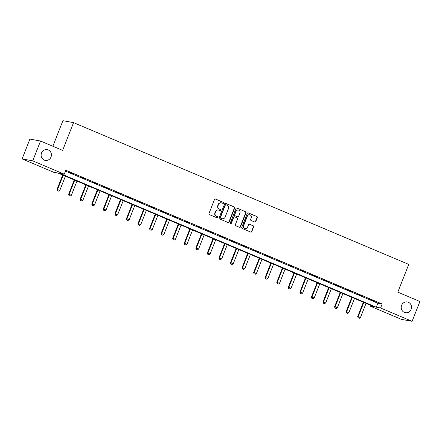 <?xml version="1.0" encoding="UTF-8"?>
<svg xmlns="http://www.w3.org/2000/svg" width="442" height="442" viewBox="0 0 442 442"><rect width="100%" height="100%" fill="white"/><g stroke="black" fill="none" stroke-linecap="round" stroke-linejoin="round"><path stroke-width="0.66" d="M223.553 203.071A0.586 0.552 100.4 0 0 223.26 202.309L215.525 199.038A0.84 0.79 100.4 0 0 214.492 199.508L208.978 213.514A0.84 0.79 100.4 0 0 209.398 214.602L217.127 217.873A0.586 0.552 100.4 0 0 217.851 217.541A0.586 0.552 100.4 0 0 217.558 216.779L216.558 216.359A2.685 2.519 100.4 0 1 215.21 212.884L215.668 211.718A2.685 2.519 100.4 0 1 218.978 210.21L219.978 210.635A0.586 0.552 100.4 0 0 220.702 210.304A0.586 0.552 100.4 0 0 220.409 209.547L219.409 209.121A2.685 2.519 100.4 0 1 218.061 205.646L218.519 204.48A2.685 2.519 100.4 0 1 221.829 202.977L222.829 203.397A0.586 0.552 100.4 0 0 223.553 203.071M222.796 203.386A0.586 0.552 100.4 0 0 222.972 202.254L215.237 198.988A0.84 0.79 100.4 0 0 215.226 198.983L215.525 199.038M217.094 217.856A0.586 0.552 100.4 0 0 217.271 216.729L216.558 216.359M219.945 210.619A0.586 0.552 100.4 0 0 220.122 209.491L219.409 209.121M401.618 305.323A5.464 5.138 100.4 0 0 405.375 312.709A5.464 5.138 100.4 0 0 411.104 309.339A5.464 5.138 100.4 0 0 407.347 301.958A5.464 5.138 100.4 0 0 401.618 305.323M41.526 153.015A5.464 5.138 100.4 0 0 45.283 160.396A5.464 5.138 100.4 0 0 51.012 157.026A5.464 5.138 100.4 0 0 47.255 149.645A5.464 5.138 100.4 0 0 41.526 153.015M254.73 222.022A0.84 0.79 100.4 0 0 255.763 221.547L257.31 217.619A0.84 0.79 100.4 0 0 256.89 216.536L248.305 212.9A0.84 0.79 100.4 0 0 247.271 213.375L241.752 227.381A0.84 0.79 100.4 0 0 242.172 228.464L250.758 232.094A0.84 0.79 100.4 0 0 251.791 231.625L253.664 226.879A0.84 0.79 100.4 0 0 253.244 225.796L249.57 224.238A0.84 0.79 100.4 0 0 248.531 224.713L247.608 227.066A2.243 2.105 100.4 0 1 245.255 228.448A2.243 2.105 100.4 0 1 243.713 225.42L247.343 216.199A2.243 2.105 100.4 0 1 249.697 214.812A2.243 2.105 100.4 0 1 251.238 217.845L250.631 219.381A0.84 0.79 100.4 0 0 251.056 220.464L254.73 222.022A0.84 0.79 100.4 0 0 255.476 221.497L257.023 217.569A0.84 0.79 100.4 0 0 256.603 216.481L248.017 212.851A0.84 0.79 100.4 0 0 248.001 212.845M22.1 158.905L29.907 139.086L40.537 141.037L62.626 150.379L73.554 122.633L408.739 264.41L397.811 292.156L419.9 301.499L412.093 321.317L401.463 319.367L369.96 306.041L374.269 306.831L57.913 173.021L53.604 172.231L22.1 158.905L32.73 160.855L64.234 174.181L59.924 173.386L376.28 307.201L380.59 307.991L412.093 321.317M40.537 141.037L32.73 160.855M65.444 171.098L377.844 303.24L382.153 304.03L65.797 170.214L64.234 174.181M382.153 304.03L380.59 307.991M234.685 208.049A0.84 0.79 100.4 0 0 234.26 206.961L225.674 203.331A0.84 0.79 100.4 0 0 224.641 203.801L219.127 217.807A0.84 0.79 100.4 0 0 219.547 218.895L228.133 222.525A0.84 0.79 100.4 0 0 229.166 222.055L234.685 208.049L234.398 207.994A0.84 0.79 100.4 0 0 233.973 206.911L225.387 203.281A0.84 0.79 100.4 0 0 225.376 203.276M236.989 208.116L245.575 211.751A0.84 0.79 100.4 0 1 245.995 212.834L240.481 226.84A0.84 0.79 100.4 0 1 239.448 227.31L235.768 225.757A0.84 0.79 100.4 0 1 235.348 224.669L237.586 218.989A0.84 0.79 100.4 0 0 237.166 217.906L234.73 216.873A0.84 0.79 100.4 0 0 233.696 217.342L231.365 223.26A0.586 0.552 100.4 0 1 230.752 223.619A0.586 0.552 100.4 0 1 230.348 222.829L235.956 208.585A0.84 0.79 100.4 0 1 236.989 208.116L245.575 211.751M73.554 122.633L62.924 120.683L52.858 146.247M68.626 172.082L73.792 174.098L68.626 172.082M80.19 176.977L85.356 178.988L80.19 176.977M91.754 181.866L96.92 183.878L91.754 181.866M103.317 186.756L108.483 188.767L103.317 186.756M114.881 191.646L120.047 193.662L114.881 191.646M126.445 196.541L131.611 198.552L126.445 196.541M138.003 201.43L143.169 203.442L138.003 201.43M149.567 206.32L154.733 208.331L149.567 206.32M161.131 211.21L166.297 213.226L161.131 211.21M172.695 216.105L177.861 218.116L172.695 216.105M184.259 220.994L189.425 223.006L184.259 220.994M195.823 225.884L200.988 227.901L195.823 225.884M207.386 230.774L212.552 232.79L207.386 230.774M218.95 235.669L224.116 237.68L218.95 235.669M230.514 240.558L235.68 242.57L230.514 240.558M242.072 245.448L247.238 247.465L242.072 245.448M253.636 250.338L258.802 252.354L253.636 250.338M265.2 255.233L270.366 257.244L265.2 255.233M276.764 260.123L281.93 262.134L276.764 260.123M288.328 265.012L293.494 267.029L288.328 265.012M299.891 269.902L305.057 271.918L299.891 269.902M311.455 274.797L316.621 276.808L311.455 274.797M323.019 279.687L328.185 281.698L323.019 279.687M334.583 284.576L339.749 286.593L334.583 284.576M346.141 289.466L351.307 291.482L346.141 289.466M357.705 294.361L362.871 296.372L357.705 294.361M369.269 299.251L374.435 301.262L369.269 299.251M370.308 305.157L369.96 306.041M377.844 303.24L376.28 307.201M221.332 202.828L221.044 202.773A2.685 2.519 100.4 0 0 218.232 204.425L218.519 204.48M219.121 209.072A2.685 2.519 100.4 0 1 217.773 205.596L218.232 204.425M218.481 210.06L218.193 210.011A2.685 2.519 100.4 0 0 215.381 211.663L215.668 211.718M216.271 216.304A2.685 2.519 100.4 0 1 214.922 212.829L215.381 211.663M228.144 222.53A0.84 0.79 100.4 0 0 228.879 222L234.398 207.994M226.05 204.762A0.586 0.552 100.4 0 0 225.326 205.088L220.481 217.381A0.586 0.552 100.4 0 0 220.773 218.144L221.829 218.591A2.685 2.519 100.4 0 0 225.138 217.083L228.448 208.679A2.685 2.519 100.4 0 0 227.105 205.204L226.05 204.762M225.763 204.707A0.586 0.552 100.4 0 0 225.039 205.038L225.326 205.088M222.326 218.74L222.039 218.685A2.685 2.519 100.4 0 1 221.541 218.536L220.486 218.088A0.586 0.552 100.4 0 1 220.193 217.331L225.039 205.038M239.459 227.315A0.84 0.79 100.4 0 0 240.194 226.79L245.708 212.784A0.84 0.79 100.4 0 0 245.288 211.696M234.575 216.829L234.288 216.773A0.84 0.79 100.4 0 0 233.409 217.293L231.078 223.204L231.365 223.26M230.608 223.575A0.586 0.552 100.4 0 0 231.078 223.204M239.907 213.099A2.243 2.105 100.4 0 0 238.365 210.066A2.243 2.105 100.4 0 0 236.017 211.453L234.735 214.702A0.84 0.79 100.4 0 0 235.161 215.784L237.597 216.818A0.84 0.79 100.4 0 0 238.63 216.348L239.907 213.099M238.365 210.066L238.078 210.016A2.243 2.105 100.4 0 0 235.73 211.398L236.017 211.453M237.752 216.862L237.465 216.812A0.84 0.79 100.4 0 1 237.31 216.762L234.873 215.735A0.84 0.79 100.4 0 1 234.448 214.646L235.73 211.398M249.697 214.812L249.41 214.762A2.243 2.105 100.4 0 0 247.056 216.144L247.343 216.199M245.255 228.448L244.967 228.392A2.243 2.105 100.4 0 1 243.426 225.365L247.056 216.144M250.774 232.1A0.84 0.79 100.4 0 0 251.504 231.575L253.377 226.829A0.84 0.79 100.4 0 0 252.957 225.74L249.282 224.188A0.84 0.79 100.4 0 0 249.266 224.182M62.703 175.043L57.062 189.369L59.803 190.408L65.405 176.187M57.427 190.673L58.626 191.159L57.427 190.673L57.062 189.369M63.178 175.247L57.576 189.463L57.51 190.69M59.803 190.408L58.626 191.159M74.267 179.938L68.626 194.259L71.366 195.298L76.963 181.076M68.991 195.568L70.19 196.055L68.991 195.568L68.626 194.259M74.742 180.137L69.14 194.358L69.074 195.585M71.366 195.298L70.19 196.055M85.831 184.828L80.184 199.154L82.93 200.187L88.527 185.972M80.555 200.458L81.748 200.944L80.555 200.458L80.184 199.154M86.306 185.027L80.704 199.248L80.637 200.475M82.93 200.187L81.748 200.944M97.395 189.717L91.748 204.044L94.489 205.077L100.091 190.861M92.113 205.348L93.312 205.834L92.113 205.348L91.748 204.044M97.87 189.922L92.267 204.138L92.201 205.364M94.489 205.077L93.312 205.834M108.959 194.607L103.312 208.933L106.052 209.972L111.655 195.751M103.677 210.237L104.876 210.723L103.677 210.237L103.312 208.933M109.434 194.811L103.831 209.027L103.765 210.254M106.052 209.972L104.876 210.723M120.517 199.502L114.876 213.829L117.616 214.862L123.219 200.64M115.24 215.132L116.439 215.619L115.24 215.132L114.876 213.829M120.992 199.701L115.395 213.922L115.329 215.149M117.616 214.862L116.439 215.619M132.081 204.392L126.44 218.718L129.18 219.751L134.782 205.536M126.804 220.022L128.003 220.508L126.804 220.022L126.44 218.718M132.556 204.591L126.959 218.812L126.893 220.039M129.18 219.751L128.003 220.508M143.644 209.281L138.003 223.608L140.744 224.641L146.346 210.425M138.368 224.912L139.567 225.398L138.368 224.912L138.003 223.608M144.12 209.486L138.523 223.702L138.457 224.928M140.744 224.641L139.567 225.398M155.208 214.171L149.567 228.497L152.308 229.536L157.91 215.315M149.932 229.807L151.131 230.288L149.932 229.807L149.567 228.497M155.683 214.376L150.081 228.591L150.02 229.818M152.308 229.536L151.131 230.288M166.772 219.066L161.131 233.393L163.871 234.426L169.474 220.204M161.496 234.696L162.695 235.183L161.496 234.696L161.131 233.393M167.247 219.265L161.645 233.487L161.579 234.713M163.871 234.426L162.695 235.183M178.336 223.956L172.695 238.282L175.435 239.315L181.032 225.1M173.06 239.586L174.258 240.072L173.06 239.586L172.695 238.282M178.811 224.155L173.209 238.376L173.142 239.603M175.435 239.315L174.258 240.072M189.9 228.845L184.253 243.172L186.999 244.205L192.596 229.989M184.623 244.476L185.817 244.962L184.623 244.476L184.253 243.172M190.375 229.05L184.773 243.266L184.706 244.492M186.999 244.205L185.817 244.962M201.464 233.735L195.817 248.061L198.557 249.1L204.16 234.879M196.182 249.371L197.381 249.852L196.182 249.371L195.817 248.061M201.939 233.94L196.336 248.155L196.27 249.382M198.557 249.1L197.381 249.852M213.027 238.63L207.381 252.957L210.121 253.99L215.724 239.768M207.746 254.26L208.944 254.747L207.746 254.26L207.381 252.957M213.503 238.829L207.9 253.051L207.834 254.277M210.121 253.99L208.944 254.747M224.586 243.52L218.945 257.846L221.685 258.879L227.287 244.664M219.309 259.15L220.508 259.636L219.309 259.15L218.945 257.846M225.061 243.719L219.464 257.94L219.398 259.167M221.685 258.879L220.508 259.636M236.15 248.41L230.509 262.736L233.249 263.769L238.851 249.553M230.873 264.04L232.072 264.526L230.873 264.04L230.509 262.736M236.625 248.614L231.028 262.83L230.962 264.056M233.249 263.769L232.072 264.526M247.713 253.299L242.072 267.625L244.813 268.664L250.415 254.443M242.437 268.935L243.636 269.421L242.437 268.935L242.072 267.625M248.189 253.504L242.592 267.719L242.525 268.946M244.813 268.664L243.636 269.421M259.277 258.194L253.636 272.521L256.377 273.554L261.979 259.332M254.001 273.825L255.2 274.311L254.001 273.825L253.636 272.521M259.752 258.393L254.15 272.615L254.089 273.841M256.377 273.554L255.2 274.311M270.841 263.084L265.2 277.41L267.94 278.443L273.543 264.228M265.565 278.714L266.764 279.2L265.565 278.714L265.2 277.41M271.316 263.283L265.714 277.504L265.648 278.731M267.94 278.443L266.764 279.2M282.405 267.974L276.764 282.3L279.504 283.333L285.101 269.117M277.128 283.604L278.327 284.09L277.128 283.604L276.764 282.3M282.88 268.178L277.278 282.394L277.211 283.62M279.504 283.333L278.327 284.09M293.969 272.869L288.322 287.189L291.068 288.228L296.665 274.007M288.692 288.499L289.886 288.985L288.692 288.499L288.322 287.189M294.444 273.068L288.841 287.283L288.775 288.51M291.068 288.228L289.886 288.985M305.532 277.758L299.886 292.085L302.626 293.118L308.229 278.896M300.251 293.389L301.45 293.875L300.251 293.389L299.886 292.085M306.008 277.957L300.405 292.179L300.339 293.405M302.626 293.118L301.45 293.875M317.096 282.648L311.45 296.974L314.19 298.007L319.793 283.792M311.814 298.278L313.013 298.764L311.814 298.278L311.45 296.974M317.571 282.847L311.969 297.068L311.903 298.295M314.19 298.007L313.013 298.764M328.655 287.538L323.014 301.864L325.754 302.897L331.356 288.681M323.378 303.168L324.577 303.654L323.378 303.168L323.014 301.864M329.13 287.742L323.533 301.958L323.467 303.184M325.754 302.897L324.577 303.654M340.218 292.433L334.577 306.754L337.318 307.792L342.92 293.571M334.942 308.063L336.141 308.549L334.942 308.063L334.577 306.754M340.694 292.632L335.097 306.847L335.03 308.074M337.318 307.792L336.141 308.549M351.782 297.322L346.141 311.649L348.882 312.682L354.484 298.461M346.506 312.953L347.705 313.439L346.506 312.953L346.141 311.649M352.257 297.521L346.661 311.743L346.594 312.969M348.882 312.682L347.705 313.439M363.346 302.212L357.705 316.538L360.445 317.571L366.048 303.356M358.07 317.842L359.269 318.328L358.07 317.842L357.705 316.538M363.821 302.411L358.219 316.632L358.158 317.859M360.445 317.571L359.269 318.328M222.972 202.254L223.26 202.309M217.271 216.729L217.558 216.779M220.122 209.491L220.409 209.547M217.773 205.596L218.061 205.646M214.922 212.829L215.21 212.884M228.879 222L229.166 222.055M225.387 203.281L225.674 203.331M233.973 206.911L234.26 206.961M220.193 217.331L220.481 217.381M220.486 218.088L220.773 218.144M221.541 218.536L221.829 218.591M245.708 212.784L245.995 212.834M240.194 226.79L240.481 226.84M233.409 217.293L233.696 217.342M234.448 214.646L234.735 214.702M234.873 215.735L235.161 215.784M237.31 216.762L237.597 216.818M243.426 225.365L243.713 225.42M249.282 224.188L249.57 224.238M252.957 225.74L253.244 225.796M253.377 226.829L253.664 226.879M251.504 231.575L251.791 231.625M248.017 212.851L248.305 212.9M256.603 216.481L256.89 216.536M257.023 217.569L257.31 217.619M255.476 221.497L255.763 221.547M225.652 204.674L225.939 204.729"/></g></svg>
